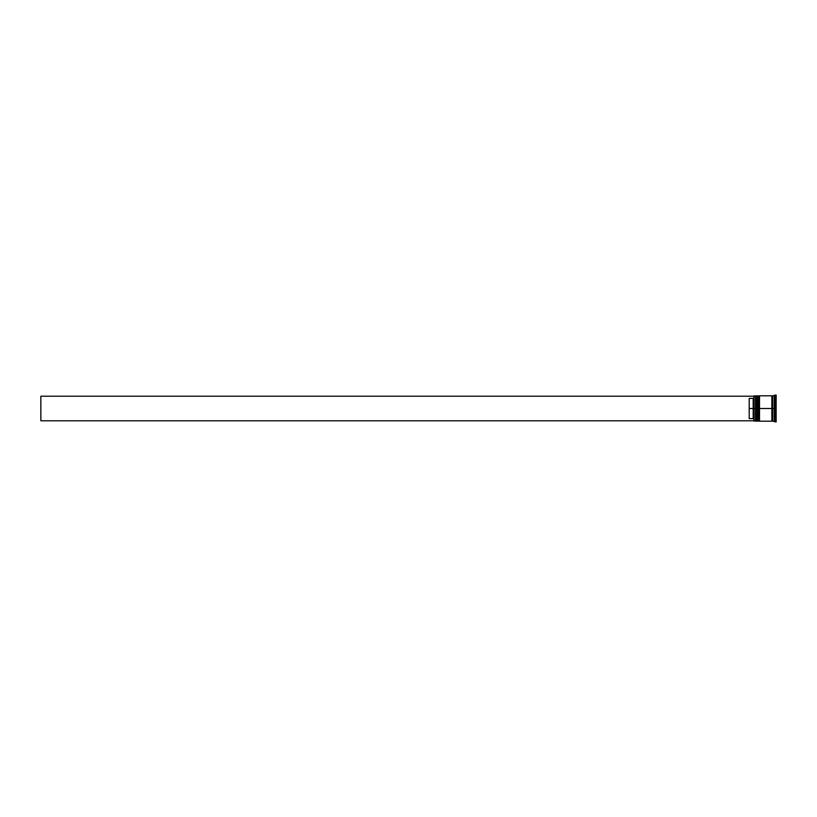 <?xml version="1.0" encoding="UTF-8"?>
<svg xmlns="http://www.w3.org/2000/svg" width="817" height="817" viewBox="0 0 817 817"><rect width="100%" height="100%" fill="white"/><g stroke="black" fill="none" stroke-linecap="round" stroke-linejoin="round"><path stroke-width="1.23" d="M756.021 408.5L756.501 421.174L756.501 408.5L755.551 408.5L755.551 421.174L755.551 408.5L753.968 408.5L753.968 421.021L753.968 395.979L753.968 408.5L753.172 408.5L753.172 398.39L749.209 398.39L749.209 408.5L754.122 408.5L754.122 421.174L754.122 408.5L755.551 408.5L755.551 395.826L756.021 420.704L756.654 408.5L756.654 421.174L756.501 395.826L756.021 408.5M757.134 420.704L756.501 395.826M756.654 408.5L756.654 395.826L756.654 408.5M758.401 408.5L758.881 421.174L758.881 408.5L757.931 408.5L757.931 421.174L757.931 408.5L757.134 408.5L757.134 421.174L757.931 395.826L758.401 420.704L759.034 408.5L759.034 421.174L758.881 395.826L758.401 408.5M759.514 420.704L758.881 395.826M759.034 408.5L759.034 395.826L759.034 408.5M772.269 408.5L772.269 420.704L772.269 396.296L772.269 408.5L759.514 408.5L759.514 421.174L759.514 408.5L772.269 408.5L772.269 396.296L772.269 408.5M775.037 408.5L774.25 408.5L774.25 421.174L774.25 408.5L772.668 408.5L772.668 421.174L772.668 408.5L774.25 408.5L774.25 395.826L775.037 421.97L775.037 408.5L776.15 408.5L775.037 408.5L775.037 395.03L775.037 408.5M771.871 395.826L771.871 421.174L771.871 395.826L759.514 395.826L759.514 408.5L759.514 395.826M776.15 421.97L776.15 408.5L776.15 421.97L772.668 421.174M753.968 397.593L753.172 398.39L753.172 418.61L753.968 419.407L753.172 418.61L753.172 408.5L749.209 408.5L749.209 418.61L753.172 418.61L749.209 418.61L749.209 398.39L753.172 398.39L753.968 397.593M776.15 395.03L776.15 408.5L776.15 395.03L772.668 395.826L772.668 408.5L772.668 395.826M757.134 395.826L757.134 408.5L757.134 395.826L758.401 396.296M756.021 396.296L754.122 395.826L754.122 408.5L753.968 395.979M753.968 420.786L40.85 420.786L40.85 396.214L753.968 396.214L40.85 396.214L40.85 420.786L753.968 420.786M771.871 421.102L772.668 421.102M771.871 395.898L772.668 395.898M756.021 420.704L753.968 421.021M757.134 421.174L758.401 420.704M771.871 421.174L759.514 421.174"/></g></svg>

